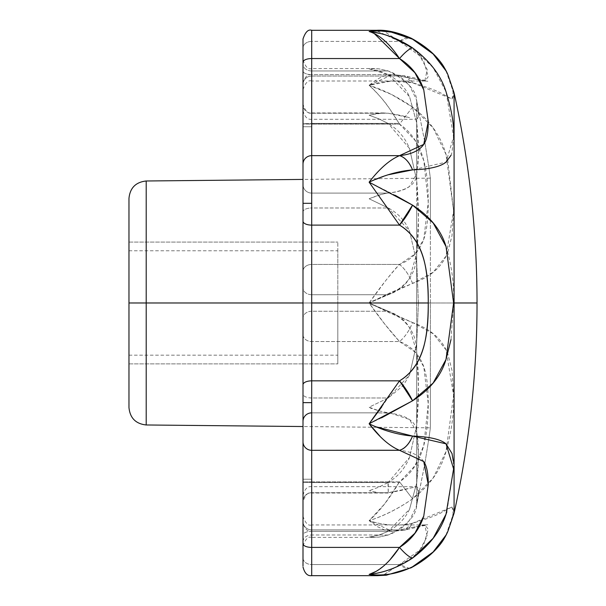 <?xml version="1.0" encoding="UTF-8"?>
<svg xmlns="http://www.w3.org/2000/svg" width="606" height="606" viewBox="0 0 606 606"><rect width="100%" height="100%" fill="white"/><g stroke="black" fill="none" stroke-linecap="round" stroke-linejoin="round"><path stroke-width="0.45" stroke-dasharray="3.03 2.27" d="M477.028 302.977L454.083 302.977L454.083 92.786L454.083 513.176L454.083 302.977L477.028 302.977M303 565.951L303 479.21L311.704 479.21L303 479.21L303 184.588A8.704 8.514 180 0 0 311.704 193.094L311.704 203.313L303 203.313L303 60.365L303 287.835L303 179.421L430.381 178.149L430.381 219.539L430.381 178.149L429.01 168.339L430.381 178.149L430.381 427.813L430.381 386.423L430.381 427.813L429.01 437.623L430.381 427.813L430.381 302.977L303 302.977L303 126.745L311.704 126.745L311.704 123.541L303 123.669L303 126.745L303 123.988L311.704 124.116L311.704 126.745L303 126.745L303 40.072M429.003 168.286L424.874 142.448L429.003 168.286M447.804 531.553L452.015 519.993L453.591 509.987L452.038 506.957L446.016 509.941C440.676 513.774 429.525 518.198 412.55 523.22C398.574 526.432 384.098 525.576 369.122 520.675C384.098 515.797 398.574 508.517 412.55 498.836C429.836 485.542 440.994 469.771 446.031 451.523C451.758 430.601 454.28 411.822 453.591 395.188L452.038 370.448L447.811 353.843L446.016 349.806C440.403 337.633 429.253 328.543 412.55 322.536L391.378 313.734L369.122 302.977L384.878 324.248L399.521 341.534L311.704 341.534L311.704 264.428L399.521 264.428C395.794 268.147 390.915 273.912 384.878 281.714L369.122 302.977L370.789 304.167L388.249 311.242L369.122 302.977L311.704 302.977L311.704 294.721A8.704 6.886 180 0 1 303 287.835L303 334.648A8.704 6.886 180 0 0 311.704 341.534L311.704 479.21L311.704 207.987L388.249 207.987C397.9 212.994 404.997 220.66 409.542 230.977L416.701 262.3L418.451 302.977L311.704 302.977L416.701 302.977L416.701 253.808L418.451 219.061L416.701 180.505L416.701 119.193L418.451 113.966L416.701 101.043L424.867 142.425L416.701 101.043L416.701 122.973L418.451 151.455L417.36 169.589L416.701 173.702L409.542 186.466C404.997 189.845 397.9 192.057 388.249 193.094C385.961 192.988 379.591 194.882 369.122 198.783L388.249 207.979L409.542 230.977L416.701 262.3L416.701 207.729L416.701 262.3L418.451 302.977L430.381 302.977L416.701 302.977L416.701 352.147L409.558 327.71C405.005 320.089 397.9 314.597 388.249 311.242L311.704 311.242A8.704 6.886 180 0 0 303 318.127L303 426.533L430.381 427.813M311.704 70.963L311.704 68.584L311.704 70.963A8.704 6.719 180 0 1 303 64.244A8.704 6.719 0 0 0 311.704 70.963L311.704 119.299L311.704 70.963L311.704 74.636L388.249 74.636L409.558 96.718L416.701 122.973C419.026 143.887 419.026 160.795 416.701 173.702L416.701 207.722L416.701 173.702C416.549 184.232 407.065 190.701 388.249 193.094L311.704 193.094L311.704 207.987L388.249 207.987L369.122 198.783C378.023 195.147 384.401 193.253 388.249 193.094L311.704 193.094L311.704 74.636L311.704 76.045L399.521 76.045L392.173 74.659L384.878 75.848C381.242 76.629 375.993 79.772 369.122 85.287C378.28 93.983 385.113 101.831 389.628 108.822L399.081 123.382L311.704 123.541L311.704 74.667L388.249 74.636C397.915 79.863 405.02 87.219 409.558 96.718L416.701 122.973L416.701 101.043L416.231 99.104L409.558 85.711C405.02 79.606 397.915 74.689 388.249 70.963L378.879 68.842L369.122 68.849L378.879 70.857L388.249 74.636L369.122 68.849L374.243 68.584L379.061 68.864L388.249 70.963L311.704 70.963L388.249 70.963C407.08 80.477 416.564 90.521 416.701 101.088C419.026 112.261 419.026 118.291 416.701 119.193L416.701 180.505L409.558 148.576C405.02 137.57 397.915 129.229 388.249 123.541L378.727 118.776L369.122 115.223L378.879 113.208L388.249 113.239C397.9 114.723 404.997 116.223 409.542 117.731L388.249 113.239L382.954 112.943L369.122 115.223L378.901 118.852L387.961 123.382L311.704 123.382L399.081 123.382L399.521 124.116L311.704 124.116L311.704 113.239L388.249 113.239L311.704 113.239A8.704 8.454 0 0 1 303 104.785L303 123.669L311.704 123.541L311.704 126.745L311.704 124.116L303 123.988L303 84.499A8.704 8.454 -0 0 1 311.704 76.045L399.521 76.045L424.973 81.015L428.253 76.651L423.761 61.471C419.382 53.449 411.3 46.753 399.521 41.397L385.34 41.397L399.521 41.397A26.103 12.34 116.2 0 1 410.648 37.951M128.972 407.565L128.972 302.977L337.807 302.977L128.972 302.977L128.972 242.074L128.972 302.977L128.972 242.074L128.972 302.977L337.807 302.977L337.807 363.888L337.807 302.977L337.807 363.888L337.807 302.977L128.972 302.977L128.972 198.389M146.205 302.977L146.205 424.973L146.205 302.977L430.381 302.977L418.451 302.977L416.701 343.663L416.701 432.26L418.451 454.591L416.701 482.99L409.558 509.237C405.02 518.736 397.915 526.099 388.249 531.318L378.879 535.106L369.122 537.113L378.879 537.113L388.249 535C397.9 531.28 404.997 526.372 409.542 520.274L416.231 506.851L418.451 492.034L416.701 486.762L416.701 425.45L418.451 387.029L416.701 352.147L416.701 302.977L430.381 302.977L146.205 302.977L146.205 180.989L146.205 302.977M430.381 386.31L430.381 302.977L430.381 386.31M303 557.846A8.704 6.719 180 0 0 311.704 564.565L399.521 564.565C411.3 559.209 419.382 552.513 423.761 544.491L428.253 529.311L424.973 524.947L399.521 529.909L311.704 529.909L311.704 531.288L311.704 482.573L399.081 482.573L311.704 482.421L388.249 482.421C397.9 476.74 404.997 468.415 409.542 457.424L416.701 425.45L416.701 486.762L409.558 488.224C405.02 489.731 397.915 491.231 388.249 492.716L311.704 492.716L388.249 492.716L378.879 492.754L369.122 490.739L379.061 492.776L388.249 492.716L388.249 482.421L378.901 487.103L369.122 490.739L378.727 487.186L387.961 482.573L311.704 482.573L311.704 481.838L399.521 481.838L384.636 503.912L369.122 520.675L377.061 526.493L384.878 530.114L392.173 531.303L399.521 529.909L311.704 529.909L311.704 564.565A8.704 6.719 -0 0 1 303 557.846L303 394.082A8.704 3.894 180 0 0 311.704 397.975L311.704 402.649L303 402.649L303 302.977L430.381 302.977L430.381 178.149M303 479.21L303 482.285L311.704 482.421L311.704 479.21L303 479.21L311.704 479.21L311.704 482.421L388.249 482.421L409.542 457.424L416.701 425.45C419.026 398.869 419.026 374.44 416.701 352.147C416.564 333.164 407.08 319.529 388.249 311.242L311.704 311.242L311.704 481.838L399.521 481.838C411.3 473.915 419.382 461.817 423.761 445.546C426.753 434.275 428.253 420.329 428.253 403.71C428.253 387.492 426.753 375.167 423.761 366.721C419.382 354.449 411.3 346.056 399.521 341.534L311.704 341.534A8.704 6.886 0 0 1 303 334.648L303 126.745L311.704 126.745L311.704 264.428L399.521 264.428C404.952 268.912 409.292 275.238 412.55 283.426L369.122 302.977L311.704 302.977L454.083 302.977L369.122 302.977L391.378 292.228L412.55 283.426C429.26 277.412 440.418 268.314 446.031 256.133L447.804 252.119M446.046 246.589C451.773 265.829 454.288 284.623 453.591 302.977L451.008 339.549M381.522 417.867L369.122 423.791M453.265 460.916L453.591 468.908L446.864 511.835M416.231 506.851L424.867 463.529L416.701 504.919L416.701 482.99L409.558 509.237L388.249 531.318L311.704 531.318L388.249 531.318L379.061 535.045L369.122 537.113L374.122 537.37L311.704 537.37L311.704 535L388.249 535L379.061 537.098L374.122 537.37M424.874 463.514L429.003 437.661L424.874 463.514M447.811 160.454L446.016 154.409C440.979 136.168 429.828 120.412 412.55 107.118L391.378 94.415L369.122 85.287L391.378 81.015L412.55 82.734C429.533 87.764 440.691 92.195 446.031 96.021L452.015 98.998L453.591 96.013L452.038 86.067L447.804 74.409M381.659 31.095L369.122 31.52L375.75 30.353L399.521 41.397L383.916 31.232M380.288 33.474L391.378 36.943M453.591 136.926L452.038 152.333L451.069 155.25M388.37 174.748L369.122 182.171L395.173 195.268M447.811 252.111L452.015 235.681L453.591 210.949L447.811 160.461M424.973 81.015L311.704 81.015L311.704 41.397A8.704 6.719 0 0 0 303 48.116A8.704 6.719 180 0 1 311.704 41.397L385.295 41.397L311.704 41.397L311.704 30.308L311.704 112.943C308.242 114.133 305.348 111.231 303 104.24M399.521 225.114L369.122 182.171C379.977 168.324 390.112 159.484 399.521 155.651M423.761 461.575C419.382 455.311 411.3 451.553 399.521 450.311C395.604 449.099 390.718 445.94 384.878 440.835L379.841 436.07M381.818 406.8L399.521 380.848M311.704 482.421L303 482.285L303 534.977A8.704 3.659 180 0 1 311.704 531.318L311.704 535L388.249 535C407.065 525.508 416.549 515.464 416.701 504.866C419.019 493.784 419.019 487.754 416.701 486.762L388.249 492.716L387.961 482.573L311.704 482.573L311.704 529.909A8.704 8.454 180 0 1 303 521.455A8.704 8.454 0 0 0 311.704 529.909L311.704 564.565L399.521 564.565L383.765 574.746M383.704 574.761L375.811 575.662M375.978 571.435L384.878 564.943L389.703 560.133M311.704 76.045L311.704 81.015L311.704 76.045A8.704 8.454 180 0 0 303 84.499L303 39.004M311.704 481.838L303 481.975L311.704 481.838L311.704 302.977L418.451 302.977L416.701 343.663L409.558 374.94L403.285 385.522L388.249 397.975L369.122 407.179L378.909 410.815M378.879 410.807L388.249 412.86L379.061 410.86L370.781 408.217L369.122 407.179L388.249 397.975L311.704 397.975L311.704 126.745L311.704 294.721L388.249 294.721L370.781 301.788L369.122 302.977L388.249 294.721C397.892 291.372 404.982 285.888 409.542 278.283L416.701 253.808L416.701 302.977L369.122 302.977L412.55 322.536C409.292 330.717 404.952 337.05 399.521 341.534A26.103 12.643 115.3 0 0 412.55 322.536L433.146 333.739L446.016 349.806L453.591 395.188L446.031 451.523L433.131 478.028L412.55 498.836L399.521 481.838L412.55 498.836C398.536 508.616 384.06 515.895 369.122 520.675C379.417 511.509 389.4 498.814 399.081 482.573L414.905 465.832L423.761 445.546L428.253 403.71L423.761 366.721L414.905 351.942L399.521 341.534C389.703 330.838 379.568 317.991 369.122 302.977C379.568 287.971 389.703 275.124 399.521 264.428C411.3 259.906 419.375 251.513 423.753 239.256C426.753 230.81 428.253 218.478 428.253 202.26C428.253 185.686 426.76 171.771 423.783 160.514C419.413 144.19 411.322 132.063 399.521 124.116L311.704 124.116M303 62.206L303 128.283M399.521 58.547C404.937 52.321 409.277 48.775 412.55 47.897L433.131 67.652L446.031 91.756L453.591 136.926L446.016 162.135L412.55 169.9M446.001 70.857L453.258 91.801L452.015 98.998L412.55 82.734C398.551 79.575 384.075 80.424 369.122 85.287L392.211 74.636L399.521 76.045L404.187 75.72L412.55 82.734A26.103 15.521 100.4 0 0 404.278 75.742A26.103 15.521 100.4 0 0 399.521 76.045L424.806 81.007L427.23 69.538L419.678 55.76L399.521 41.397L409.277 37.617L411.11 38.178M383.886 31.224L376.629 30.3M412.55 283.426A26.103 12.643 64.7 0 0 399.521 264.428L414.898 254.05L423.753 239.256L428.253 202.26L423.783 160.514L414.921 140.16L399.521 124.116L412.55 107.118L433.146 127.98L446.016 154.409L453.591 210.949L446.031 256.133L433.131 272.253L412.55 283.426M412.55 107.118L399.521 124.116L399.081 123.382C389.4 107.126 379.417 94.43 369.122 85.287C384.075 90.052 398.551 97.331 412.55 107.118M376.652 575.692L383.916 574.746M383.977 574.723L399.521 564.565L409.285 568.337L411.11 567.777M410.648 568.004A26.103 12.34 63.8 0 1 399.521 564.565L419.67 550.21L427.222 536.431L424.814 524.947L399.521 529.909A26.103 15.521 79.6 0 0 404.278 530.22A26.103 15.521 79.6 0 0 412.55 523.22L452.076 507.033L453.22 514.199L446.016 535.083M412.55 523.22L404.194 530.189L399.521 529.909L392.188 531.318L369.122 520.675C384.06 525.523 398.536 526.372 412.55 523.22M412.55 558.065C409.277 557.187 404.937 553.634 399.521 547.407M390.62 413.163L409.542 419.488L416.701 432.26C416.549 421.723 407.065 415.262 388.249 412.86L377.455 412.86L390.575 413.156M416.701 504.919L416.701 482.99C419.026 461.901 419.026 444.986 416.701 432.26L416.701 343.663L409.558 374.94L388.249 397.975L311.704 397.975L311.704 412.86L377.409 412.86L311.704 412.86L311.704 531.318L311.704 412.86A8.704 8.514 180 0 0 303 421.375L303 402.649L311.704 402.649L311.704 412.86M303 184.588L303 70.985L303 184.588A8.704 8.514 0 0 0 311.704 193.094L311.704 74.636A8.704 3.659 0 0 1 303 70.985A8.704 3.659 180 0 0 311.704 74.636L311.704 68.584L374.243 68.584M311.704 492.716L311.704 535L311.704 492.716A8.704 8.454 0 0 0 303 501.17A8.704 8.454 180 0 1 311.704 492.716L311.704 482.573M303 164.158L303 126.745L311.704 126.745L311.704 264.428A8.704 6.886 0 0 0 303 271.314A8.704 6.886 180 0 1 311.704 264.428L311.704 311.242A8.704 6.886 0 0 0 303 318.127L303 287.835A8.704 6.886 0 0 0 311.704 294.721L388.249 294.721C407.065 286.464 416.549 272.829 416.701 253.808C419.019 231.81 419.019 207.373 416.701 180.505L409.558 148.576L388.249 123.541L311.704 123.541M311.704 529.909L311.704 524.947C308.242 526.129 305.348 523.236 303 516.244M303 541.719A8.704 6.719 0 0 1 311.704 535A8.704 6.719 180 0 0 303 541.719M392.173 531.303L311.704 531.303L311.704 535M303 481.975L303 522.599C304.576 528.871 307.477 531.773 311.704 531.303A8.704 3.659 0 0 0 303 534.977L303 421.375M303 70.985L303 104.785A8.704 8.454 180 0 0 311.704 113.239M311.704 397.975A8.704 3.894 0 0 1 303 394.082L303 211.873A8.704 3.894 180 0 1 311.704 207.987L311.704 397.975M303 203.313L311.704 203.313L311.704 207.987A8.704 3.894 0 0 0 303 211.873L303 203.313M128.972 302.977L128.972 363.888L128.972 302.977L128.972 363.888L128.972 302.977L128.972 363.888L128.972 302.977L128.972 363.888L128.972 302.977L337.807 302.977L337.807 242.074L337.807 363.888L337.807 302.977L337.807 363.888L337.807 302.977L128.972 302.977L128.972 250.77L128.972 302.977L128.972 250.77L128.972 302.977L337.807 302.977L128.972 302.977L128.972 355.184L128.972 302.977L128.972 355.184L128.972 302.977L337.807 302.977L337.807 250.77L337.807 355.184L337.807 302.977L337.807 355.184L337.807 302.977L128.972 302.977L337.807 302.977L337.807 242.074L337.807 302.977L128.972 302.977L128.972 242.074L128.972 363.888L128.972 302.977M337.807 302.977L337.807 363.888L337.807 302.977M128.972 242.074L337.807 242.074L128.972 242.074M388.211 493.019L311.704 493.019C308.242 491.83 305.348 494.731 303 501.715M303 83.355C304.576 77.091 307.477 74.19 311.704 74.659L392.173 74.659M424.973 524.947L311.704 524.947M392.211 74.636L404.187 75.72M424.98 81.015L427.745 81.242C428.662 81.749 424.654 79.856 404.24 75.735M424.988 524.947L427.745 524.713L404.24 530.227M404.194 530.189L392.188 531.318M416.701 101.043L416.231 99.104M383.636 112.943L311.704 112.943M303 110.603C304.576 116.867 307.477 119.768 311.704 119.299L415.989 119.299M303 495.36C304.621 489.042 307.522 486.141 311.704 486.656L415.989 486.656M311.704 81.015C308.242 79.825 305.348 82.727 303 89.718L303 48.116M311.704 537.37C308.242 536.189 305.348 539.082 303 546.074M311.704 68.584C308.242 69.773 305.348 66.872 303 59.88L303 64.244M128.972 363.888L337.807 363.888L128.972 363.888M128.972 250.77L337.807 250.77M128.972 355.184L337.807 355.184"/><path stroke-width="0.91" d="M454.083 92.786C469.355 162.022 476.998 232.083 477.028 302.977L453.591 302.977L454.083 302.977L454.083 513.176L454.083 302.977L477.028 302.977C476.998 373.879 469.355 443.94 454.083 513.176C469.355 443.94 476.998 373.879 477.028 302.977C476.998 232.083 469.355 162.022 454.083 92.786L454.083 302.977L454.083 92.786L447.804 74.409L446.016 70.887C440.782 59.593 429.624 49.033 412.55 39.193L391.378 32.156L381.659 31.095M303 479.21L303 426.533L146.205 424.973L146.205 302.977L128.972 302.977L128.972 407.565L128.972 302.977L146.205 302.977L146.205 424.973C135.744 423.836 130.002 418.034 128.972 407.565L128.972 198.389C130.002 187.921 135.744 182.126 146.205 180.989L146.205 302.977L303 302.977L146.205 302.977L146.205 180.989L303 179.421L303 164.158L303 203.313L311.704 203.313L311.704 155.651A8.704 8.514 180 0 0 303 164.158L303 402.649L311.704 402.649L311.704 380.848A8.704 3.894 180 0 0 303 384.742L303 565.951M451.069 155.25L446.016 162.135C440.562 166.665 429.404 169.256 412.55 169.9C409.292 162.097 404.952 157.34 399.521 155.651L311.704 155.651L311.704 30.308L311.704 58.547L399.521 58.547C411.3 65.925 419.382 76.348 423.761 89.832L428.253 121.473C428.253 132.472 426.753 140.107 423.761 144.379C419.382 150.652 411.3 154.401 399.521 155.651L311.704 155.651L311.704 225.114L399.521 225.114C411.338 232.09 419.413 243.46 423.761 259.232C426.753 270.223 428.253 284.805 428.253 302.977C428.472 331.808 425.389 365.153 399.521 380.848L311.704 380.848L311.704 302.977L428.253 302.977C428.253 321.15 426.753 335.732 423.761 346.723C419.413 362.494 411.338 373.872 399.521 380.848L311.704 380.848L311.704 450.311L399.324 450.243M451.008 339.549L446.001 359.487C441.085 375.879 429.934 389.658 412.55 400.816L381.522 417.867M376.417 426.912L412.55 436.062C429.412 436.706 440.57 439.297 446.031 443.834L452.015 453.53M452.015 453.546L453.265 460.916M446.864 511.835L446.016 514.236C440.873 530.659 429.722 545.264 412.55 558.065C398.589 567.261 384.113 572.715 369.122 574.435C384.113 576.2 398.589 573.64 412.55 566.769C429.631 556.922 440.789 546.354 446.031 535.053L447.804 531.553L454.083 513.176M391.378 36.943L412.55 47.897C398.468 38.579 383.992 33.125 369.122 31.52L380.288 33.474M303 128.283L303 164.158A8.704 8.514 0 0 1 311.704 155.651L311.704 58.547L399.521 58.547A26.103 6.711 125.1 0 1 412.55 47.897C429.73 60.698 440.888 75.318 446.031 91.756C451.758 110.322 454.28 125.381 453.591 136.926M410.648 37.951A26.103 12.34 116.2 0 1 411.004 38.11A26.103 12.34 116.2 0 1 412.55 39.193L411.11 38.178C397.869 32.33 386.378 29.702 376.629 30.3L369.122 31.52C379.53 34.693 389.666 43.7 399.521 58.547L414.905 72.735L423.761 89.832L428.253 121.473L423.761 144.379L399.521 155.651C389.726 159.795 379.598 168.635 369.122 182.171C384.083 175.202 398.559 171.112 412.55 169.9L388.37 174.748M395.173 195.268L412.55 205.139C429.98 216.334 441.138 230.144 446.046 246.589M453.591 302.879L446.046 246.589L433.146 222.902L412.55 205.139L369.122 182.171L399.521 225.114L412.55 205.139A26.103 7.151 124.7 0 1 399.521 225.114C425.374 240.787 428.48 274.162 428.253 302.977L311.704 302.977L311.704 225.114L399.521 225.114M399.521 58.547L374.334 33.603M379.841 436.07L369.122 423.791L381.818 406.8M377.099 575.662L369.122 574.435L375.978 571.435M389.703 560.133L399.521 547.407L311.704 547.407L311.704 575.655L311.704 450.311L399.521 450.311C404.937 448.584 409.277 443.827 412.55 436.062C398.415 434.858 383.939 430.775 369.122 423.791C379.492 437.335 389.628 446.175 399.521 450.311L423.761 461.575L428.253 484.474L423.761 516.123L414.905 533.212L399.521 547.407L311.704 547.407A8.704 3.659 180 0 1 303 543.749L303 557.846M423.761 461.575C426.753 465.847 428.253 473.483 428.253 484.474L423.761 516.123C419.382 529.606 411.3 540.037 399.521 547.407A26.103 6.711 54.9 0 0 412.55 558.065L433.146 538.264L446.016 514.236L453.591 468.908L446.031 443.834L412.55 436.062A26.103 15.627 99.1 0 1 399.521 450.311M303 40.072L303 164.158M399.521 155.651A26.103 15.627 80.9 0 1 412.55 169.9M369.122 31.52C383.992 29.724 398.468 32.285 412.55 39.193L433.131 53.987L446.001 70.857M446.016 535.083L433.123 551.998L412.55 566.769C398.4 573.7 383.924 576.253 369.122 574.435L376.652 575.692L386.355 575.192L411.11 567.777L412.55 566.769A26.103 12.34 63.8 0 1 411.004 567.845A26.103 12.34 63.8 0 1 410.648 568.004M399.521 547.407C389.613 562.216 379.477 571.223 369.122 574.435C383.924 572.814 398.4 567.36 412.55 558.065M399.521 380.848L369.122 423.791L412.55 400.816L399.521 380.848A26.103 7.151 55.3 0 1 412.55 400.816L433.131 383.045L446.001 359.487L453.591 302.977M303 543.749A8.704 3.659 0 0 0 311.704 547.407L311.704 450.311A8.704 8.514 180 0 1 303 441.797L303 543.749M311.704 450.311L311.704 402.649L303 402.649L303 441.797A8.704 8.514 0 0 0 311.704 450.311M303 384.742A8.704 3.894 0 0 1 311.704 380.848L311.704 225.114A8.704 3.894 180 0 1 303 221.22L303 384.742M311.704 203.313L303 203.313L303 221.22A8.704 3.894 0 0 0 311.704 225.114L311.704 203.313M311.704 58.547A8.704 3.659 180 0 0 303 62.206A8.704 3.659 0 0 1 311.704 58.547M377.144 30.3L311.704 30.3C308.242 29.111 305.348 32.012 303 39.004L303 62.206M311.704 412.86A8.704 8.514 0 0 0 303 421.344M375.811 575.662L311.704 575.662C307.522 576.177 304.621 573.276 303 566.958M411.042 38.133C429.101 47.851 441.251 59.706 447.478 73.712M447.478 532.242C441.229 546.248 429.086 558.111 411.042 567.83M303 402.649L303 441.797"/></g></svg>
